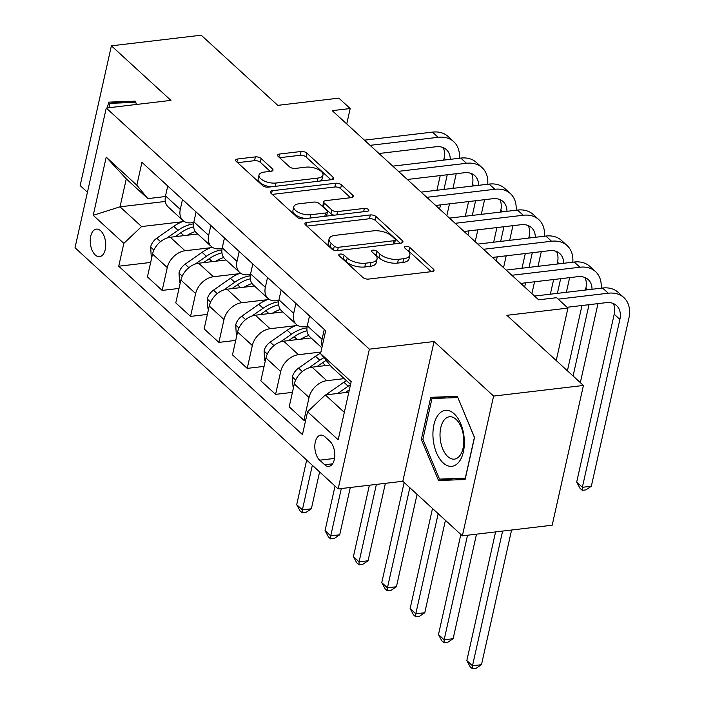 <?xml version="1.0" encoding="UTF-8"?>
<svg xmlns="http://www.w3.org/2000/svg" width="704" height="704" viewBox="0 0 704 704"><rect width="100%" height="100%" fill="white"/><g stroke="black" fill="none" stroke-linecap="round" stroke-linejoin="round"><path stroke-width="1.06" d="M340.12 254.056A2.974 1.338 12.6 0 0 338.774 254.839A2.974 1.338 12.6 0 0 339.214 255.781L362.868 277.455A4.25 1.91 12.6 0 0 368.623 279.083L432.106 271.577A4.25 1.91 12.6 0 0 434.025 270.459A4.25 1.91 12.6 0 0 433.4 269.113L409.746 247.438A2.974 1.338 12.6 0 0 405.715 246.303A2.974 1.338 12.6 0 0 404.369 247.078A2.974 1.338 12.6 0 0 404.809 248.019L407.871 250.826A13.605 6.116 12.6 0 1 409.869 255.13A13.605 6.116 12.6 0 1 403.709 258.694L398.42 259.318A13.605 6.116 12.6 0 1 380.01 254.118L376.948 251.319A2.974 1.338 12.6 0 0 372.918 250.175A2.974 1.338 12.6 0 0 371.571 250.958A2.974 1.338 12.6 0 0 372.011 251.9L375.074 254.707A13.605 6.116 12.6 0 1 377.062 259.01A13.605 6.116 12.6 0 1 370.911 262.566L365.622 263.19A13.605 6.116 12.6 0 1 347.213 257.998L344.15 255.191A2.974 1.338 12.6 0 0 340.12 254.056M95.278 254.971A13.86 7.621 -96.7 0 0 99.607 256.652A13.86 7.621 -96.7 0 0 105.706 245.881A13.86 7.621 -96.7 0 0 100.681 230.798A13.86 7.621 -96.7 0 0 96.351 229.117A13.86 7.621 -96.7 0 0 90.253 239.888A13.86 7.621 -96.7 0 0 95.278 254.971M261.158 158.514A4.25 1.91 12.6 0 0 255.402 156.895L237.591 158.998A4.25 1.91 12.6 0 0 235.673 160.116A4.25 1.91 12.6 0 0 236.289 161.462L262.566 185.539A4.25 1.91 12.6 0 0 268.321 187.158L331.795 179.652A4.25 1.91 12.6 0 0 333.722 178.543A4.25 1.91 12.6 0 0 333.098 177.197L306.83 153.12A4.25 1.91 12.6 0 0 301.074 151.492L279.558 154.035A4.25 1.91 12.6 0 0 277.64 155.153A4.25 1.91 12.6 0 0 278.265 156.499L289.502 166.804A4.25 1.91 12.6 0 0 295.258 168.423L305.923 167.165A11.378 5.113 12.6 0 1 317.75 169.224A11.378 5.113 12.6 0 1 322.986 175.102A11.378 5.113 12.6 0 1 317.838 178.077L276.047 183.022A11.378 5.113 12.6 0 1 264.22 180.954A11.378 5.113 12.6 0 1 258.993 175.076A11.378 5.113 12.6 0 1 264.132 172.102L271.102 171.283A4.25 1.91 12.6 0 0 273.02 170.166A4.25 1.91 12.6 0 0 272.395 168.819L261.158 158.514L260.313 162.298A4.25 1.91 12.6 0 0 254.558 160.67L237.618 162.677M493.601 396.088L434.06 341.519L402.82 481.272L462.361 535.841L493.601 396.088L583.422 385.466L506.871 315.313L567.952 308.088L556.609 297.695L538.639 299.816L332.226 110.651L350.196 108.53L338.853 98.138L277.772 105.354L201.212 35.2L111.39 45.822L80.15 185.574L87.437 192.245M434.06 341.519L369.38 349.166L106.26 108.038L170.931 100.39L111.39 45.822M306.838 222.455A4.25 1.91 12.6 0 0 304.911 223.573A4.25 1.91 12.6 0 0 305.536 224.919L331.804 248.996A4.25 1.91 12.6 0 0 337.559 250.615L401.042 243.109A4.25 1.91 12.6 0 0 402.97 242A4.25 1.91 12.6 0 0 402.345 240.654L376.068 216.577A4.25 1.91 12.6 0 0 370.322 214.949L306.838 222.455L306.161 225.491M297.185 217.263L270.917 193.186A4.25 1.91 12.6 0 1 270.292 191.84A4.25 1.91 12.6 0 1 272.21 190.731L335.694 183.225A4.25 1.91 12.6 0 1 341.449 184.844L352.695 195.149A4.25 1.91 12.6 0 1 353.32 196.495A4.25 1.91 12.6 0 1 351.393 197.613L325.644 200.649A4.25 1.91 12.6 0 0 323.726 201.766A4.25 1.91 12.6 0 0 324.35 203.113L331.804 209.942A4.25 1.91 12.6 0 0 337.559 211.57L364.364 208.402A2.974 1.338 12.6 0 1 367.453 208.938A2.974 1.338 12.6 0 1 368.826 210.478A2.974 1.338 12.6 0 1 367.479 211.253L302.94 218.891A4.25 1.91 12.6 0 1 297.185 217.263M583.422 385.466L552.182 525.219L462.361 535.841M329.921 441.338L324.931 436.762A13.429 7.383 -96.7 0 0 320.742 435.134A13.429 7.383 -96.7 0 0 314.829 445.57A13.429 7.383 -96.7 0 0 319.695 460.187L324.685 464.754A13.429 7.383 -96.7 0 0 328.882 466.382A13.429 7.383 -96.7 0 0 334.787 455.954A13.429 7.383 -96.7 0 0 329.921 441.338M369.38 349.166L338.149 488.919L75.02 247.782L106.26 108.038M350.574 384.41L331.566 366.995L320.566 353.584L325.679 330.73L141.944 162.351L136.84 185.205L147.831 198.616L126.28 178.869L120.032 206.818L141.583 226.565L182.239 221.76M320.566 353.584L351.19 381.647L338.193 439.815L307.569 411.752L325.318 394.944L348.841 392.163M150.665 262.442L118.73 266.218L302.456 434.597L307.569 411.752M118.73 266.218L123.834 243.373L93.218 215.31L106.216 157.142L136.84 185.205M402.82 481.272L338.149 488.919M346.746 123.957L350.196 108.53M556.222 360.545L567.952 308.088M325.318 394.944L344.326 412.359M165.326 201.458L120.032 206.818L93.218 215.31M179.018 288.429L162.175 290.418L147.426 276.91L152.539 254.056A17.327 12.197 -47.5 0 1 170.289 237.248L197.71 234.01M162.175 290.418L167.279 267.573A17.327 12.197 -47.5 0 1 185.029 250.765L210.593 247.738M207.372 314.415L190.529 316.404L175.78 302.896L180.893 280.042A17.327 12.197 -47.5 0 1 198.642 263.234L226.063 259.996M190.529 316.404L195.633 293.559A17.327 12.197 -47.5 0 1 213.382 276.751L238.946 273.724M235.726 340.402L218.882 342.39L204.134 328.882L209.246 306.029A17.327 12.197 -47.5 0 1 226.996 289.221L254.417 285.982M218.882 342.39L223.986 319.537A17.327 12.197 -47.5 0 1 241.736 302.729L267.3 299.71M264.079 366.388L247.236 368.377L232.487 354.86L237.6 332.015A17.327 12.197 -47.5 0 1 255.35 315.207L282.77 311.96M247.236 368.377L252.34 345.523A17.327 12.197 -47.5 0 1 270.09 328.715L295.654 325.697M292.433 392.366L275.59 394.363L260.841 380.846L265.954 357.993A17.327 12.197 -47.5 0 1 283.703 341.194L311.124 337.946M275.59 394.363L280.694 371.51A17.327 12.197 -47.5 0 1 298.443 354.702L320.91 352.044M305.694 420.138L303.943 420.341L289.194 406.833L294.307 383.979A17.327 12.197 -47.5 0 1 312.057 367.171L329.974 365.05M303.943 420.341L309.047 397.496A17.327 12.197 -47.5 0 1 326.797 380.688L344.256 378.62M307.173 326.454L304.691 326.753A17.327 12.197 -47.5 0 1 296.358 324.421A17.327 12.197 -47.5 0 1 293.7 313.342L295.909 303.45M278.819 300.476L276.338 300.766A17.327 12.197 -47.5 0 1 268.004 298.434A17.327 12.197 -47.5 0 1 265.346 287.355L267.555 277.464M250.466 274.49L247.984 274.78A17.327 12.197 -47.5 0 1 239.65 272.448A17.327 12.197 -47.5 0 1 236.993 261.378L239.202 251.486M222.112 248.503L219.63 248.802A17.327 12.197 -47.5 0 1 211.297 246.462A17.327 12.197 -47.5 0 1 208.639 235.391L210.848 225.5M193.758 222.517L191.277 222.816A17.327 12.197 -47.5 0 1 182.943 220.484A17.327 12.197 -47.5 0 1 180.286 209.405L182.494 199.514M165.405 196.539L147.831 198.616M322.186 346.35A17.327 12.197 -47.5 0 1 322.054 339.328L324.262 329.437M321.869 347.794L309.971 336.89A17.327 12.197 -47.5 0 1 307.305 325.811L309.514 315.92M296.358 324.421L281.618 310.904A17.327 12.197 -47.5 0 1 278.951 299.834L281.16 289.942M268.004 298.434L253.264 284.926A17.327 12.197 -47.5 0 1 250.598 273.847L252.806 263.956M239.65 272.448L224.91 258.94A17.327 12.197 -47.5 0 1 222.244 247.861L224.453 237.97M211.297 246.462L196.557 232.954A17.327 12.197 -47.5 0 1 193.89 221.874L196.099 211.983M182.943 220.484L168.203 206.967A17.327 12.197 -47.5 0 1 165.537 195.897L167.746 186.006M141.583 226.565L123.834 243.373M106.216 157.142L126.28 178.869M457.336 396.334L430.742 397.32L421.335 439.402L438.522 480.506L465.115 479.521L474.522 437.439L457.336 396.334M136.611 104.447L135.238 101.156L108.645 102.133L107.351 107.906M453.552 478.597L465.388 478.289M453.605 478.72L438.522 480.506M422.893 439.217L421.335 439.402M341.792 258.139A2.974 1.338 12.6 0 1 343.306 258.966L346.368 261.774A13.605 6.116 12.6 0 0 364.778 266.974L365.622 263.19M377.062 259.01L376.218 262.786A13.605 6.116 12.6 0 1 370.066 266.35L364.778 266.974M409.869 255.13L409.024 258.905A13.605 6.116 12.6 0 1 402.864 262.469L397.575 263.094A13.605 6.116 12.6 0 1 379.166 257.902L376.103 255.094A2.974 1.338 12.6 0 0 374.59 254.267M431.235 271.674L408.901 251.214A2.974 1.338 12.6 0 0 407.387 250.386M400.171 243.214L375.223 220.352A4.25 1.91 12.6 0 0 369.477 218.733L306.865 226.134M334.294 246.162A2.974 1.338 12.6 0 0 338.325 247.298L394.046 240.715A2.974 1.338 12.6 0 0 395.393 239.932A2.974 1.338 12.6 0 0 394.953 238.99L391.732 236.034A13.605 6.116 12.6 0 0 373.322 230.842L335.227 235.338A13.605 6.116 12.6 0 0 329.076 238.902A13.605 6.116 12.6 0 0 331.065 243.206L334.294 246.162L333.45 249.938A2.974 1.338 12.6 0 0 333.538 250.017M394.478 243.883A2.974 1.338 12.6 0 0 394.548 243.707L395.393 239.932M329.076 238.902L328.231 242.678A13.605 6.116 12.6 0 0 330.22 246.981L331.065 243.206M333.45 249.938L330.22 246.981M272.246 194.401L334.849 187L335.694 183.225M350.522 197.71L340.604 188.628A4.25 1.91 12.6 0 0 334.849 187M323.726 201.766L322.881 205.542A4.25 1.91 12.6 0 0 323.506 206.888L330.959 213.726A4.25 1.91 12.6 0 0 334.18 215.195M298.936 203.808A11.378 5.113 12.6 0 0 293.788 206.791A11.378 5.113 12.6 0 0 299.015 212.661A11.378 5.113 12.6 0 0 310.842 214.729L325.565 212.986A4.25 1.91 12.6 0 0 327.492 211.878A4.25 1.91 12.6 0 0 326.867 210.531L319.414 203.694A4.25 1.91 12.6 0 0 313.658 202.074L298.936 203.808M293.788 206.791L292.943 210.566A11.378 5.113 12.6 0 0 306.02 218.522M326.383 216.119A4.25 1.91 12.6 0 0 326.647 215.653L327.492 211.878M270.23 171.38L260.313 162.298M258.993 175.076L258.148 178.86A11.378 5.113 12.6 0 0 271.216 186.815M320.1 181.034A11.378 5.113 12.6 0 0 322.142 178.878L322.986 175.102M330.924 179.758L305.985 156.895A4.25 1.91 12.6 0 0 300.23 155.276L279.585 157.714M325.899 394.874A11.484 8.078 -47.5 0 1 326.902 394.108L343.842 382.246A33.141 23.329 -47.5 0 1 346.403 380.591M350.522 384.657A33.141 23.329 132.5 0 0 348.154 386.197L337.762 393.474M345.33 392.577L349.386 389.734M495.59 531.907L466.831 660.572L472.498 665.764L481.483 664.708L511.588 530.015M502.612 531.08L472.498 665.764L472.402 668.8L470.131 666.723L466.831 660.572M481.483 664.708L475.992 668.378L472.402 668.8M613.246 303.494A21.657 15.25 -47.5 0 1 614.214 314.222L576.682 482.108L582.358 487.309L591.334 486.244L628.866 318.358A32.49 22.871 132.5 0 0 623.867 297.59A32.49 22.871 132.5 0 0 608.247 293.216L558.175 299.138M623.867 297.59L618.2 292.389A32.49 22.871 132.5 0 0 602.58 288.015L534.538 296.058M567.063 307.278L606.135 302.658A21.657 15.25 -47.5 0 1 616.554 305.571A21.657 15.25 -47.5 0 1 619.881 319.414L582.358 487.309L582.252 490.336L579.982 488.259L576.682 482.108M591.334 486.244L585.842 489.914L582.252 490.336M329.129 365.156A33.141 23.329 -47.5 0 1 329.754 364.786M293.63 387.015L292.996 386.443L292.424 376.807A11.484 8.078 -47.5 0 1 298.549 368.122L315.489 356.259A33.141 23.329 -47.5 0 1 320.663 353.162M316.976 366.59L322.52 362.71A33.141 23.329 -47.5 0 1 326.172 360.413M323.919 357.667A33.141 23.329 132.5 0 0 319.801 360.21L308.774 367.928M460.856 534.459L438.478 634.586L444.145 639.786L453.13 638.722L476.502 534.169M467.518 535.234L444.145 639.786L444.048 642.814L441.778 640.737L438.478 634.586M453.13 638.722L447.638 642.391L444.048 642.814M300.775 339.17A33.141 23.329 -47.5 0 1 308.73 335.474M265.276 361.038L264.642 360.457L264.07 350.83A11.484 8.078 -47.5 0 1 270.195 342.135L287.135 330.282A33.141 23.329 -47.5 0 1 297.238 325.125M288.614 340.604L294.166 336.723A33.141 23.329 -47.5 0 1 307.006 330.792M306.988 327.791A33.141 23.329 132.5 0 0 291.447 334.224L280.421 341.942M432.502 508.482L410.124 608.599L415.791 613.8L424.776 612.735L445.43 520.326M438.178 513.674L415.791 613.8L415.694 616.827L413.424 614.75L410.124 608.599M424.776 612.735L419.285 616.405L415.694 616.827M272.422 313.183A33.141 23.329 -47.5 0 1 280.377 309.487M236.922 335.051L236.289 334.479L235.717 324.843A11.484 8.078 -47.5 0 1 241.842 316.158L258.782 304.295A33.141 23.329 -47.5 0 1 268.884 299.138M260.26 314.626L265.813 310.737A33.141 23.329 -47.5 0 1 278.652 304.806M278.634 301.805A33.141 23.329 132.5 0 0 263.094 308.246L252.067 315.964M404.149 482.495L381.77 582.622L387.438 587.814L396.422 586.749L417.076 494.34M409.825 487.687L387.438 587.814L387.341 590.85L385.07 588.764L381.77 582.622M396.422 586.749L390.931 590.418L387.341 590.85M601.154 288.182A32.49 22.871 132.5 0 0 595.514 271.603A32.49 22.871 132.5 0 0 579.894 267.23L511.861 275.273M595.514 271.603L589.846 266.411A32.49 22.871 132.5 0 0 574.226 262.029L506.185 270.081M520.749 283.413L577.782 276.672A21.657 15.25 -47.5 0 1 588.201 279.585A21.657 15.25 -47.5 0 1 592.02 289.265M584.892 277.508A21.657 15.25 -47.5 0 1 585.86 288.235L585.455 290.039M581.997 305.51L567.406 370.788M589.01 304.682L573.074 375.989M580.334 382.633L597.995 303.618M572.801 262.205A32.49 22.871 132.5 0 0 567.16 245.617A32.49 22.871 132.5 0 0 551.54 241.243L483.507 249.286M567.16 245.617L561.493 240.425A32.49 22.871 132.5 0 0 545.873 236.051L477.831 244.094M492.386 257.435L549.428 250.686A21.657 15.25 -47.5 0 1 559.847 253.607A21.657 15.25 -47.5 0 1 563.666 263.278M556.538 251.522A21.657 15.25 -47.5 0 1 557.506 262.249L557.102 264.062M553.643 279.523L550.361 294.193M560.657 278.696L557.383 293.366M566.368 292.301L569.642 277.631M544.447 236.218A32.49 22.871 132.5 0 0 538.806 219.639A32.49 22.871 132.5 0 0 523.186 215.257L455.154 223.309M538.806 219.639L533.139 214.438A32.49 22.871 132.5 0 0 517.519 210.065L449.478 218.108M464.033 231.449L521.074 224.708A21.657 15.25 -47.5 0 1 531.494 227.621A21.657 15.25 -47.5 0 1 535.313 237.301M528.185 225.535A21.657 15.25 -47.5 0 1 529.153 236.271L528.748 238.075M525.29 253.546L522.007 268.206M532.303 252.71L529.03 267.379M525.571 282.85L524.647 286.994M531.898 293.638L534.556 281.785M538.014 266.314L541.288 251.654M244.068 287.206A33.141 23.329 -47.5 0 1 252.023 283.501M208.569 309.065L207.935 308.493L207.363 298.857A11.484 8.078 -47.5 0 1 213.488 290.171L230.428 278.309A33.141 23.329 -47.5 0 1 240.53 273.161M231.906 288.64L237.459 284.75A33.141 23.329 -47.5 0 1 250.298 278.819M250.281 275.818A33.141 23.329 132.5 0 0 234.74 282.26L223.714 289.978M369.38 485.223L353.417 556.635L359.084 561.827L368.069 560.771L385.378 483.331M376.394 484.396L359.084 561.827L358.987 564.863L356.717 562.786L353.417 556.635M368.069 560.771L362.578 564.441L358.987 564.863M516.094 210.232A32.49 22.871 132.5 0 0 510.453 193.653A32.49 22.871 132.5 0 0 494.833 189.279L426.8 197.322M510.453 193.653L504.786 188.452A32.49 22.871 132.5 0 0 489.166 184.078L421.124 192.122M435.679 205.462L492.721 198.722A21.657 15.25 -47.5 0 1 503.14 201.634A21.657 15.25 -47.5 0 1 506.959 211.314M499.831 199.549A21.657 15.25 -47.5 0 1 500.799 210.285L500.394 212.089M496.936 227.559L493.654 242.22M503.95 226.732L500.676 241.393M497.218 256.863L496.294 261.008M503.545 267.661L506.202 255.798M509.661 240.328L512.934 225.667M433.136 438.909A28.16 15.488 -96.7 0 0 451.264 466.356A28.16 15.488 -96.7 0 0 464.156 437.765A28.16 15.488 -96.7 0 0 446.028 410.318A28.16 15.488 -96.7 0 0 433.136 438.909M440.176 438.381A21.322 11.73 -96.7 0 0 454.423 459.122A21.322 11.73 -96.7 0 0 463.663 437.518A21.322 11.73 -96.7 0 0 449.416 416.777A21.322 11.73 -96.7 0 0 440.176 438.381M457.838 397.549L474.408 437.386L465.291 478.166L439.525 479.116L422.875 439.287L431.992 398.508L446.362 396.81L457.362 396.405M431.992 398.508L457.758 397.558M108.909 107.721L109.894 103.33L124.265 101.631L135.265 101.226M109.894 103.33L135.661 102.379L136.532 104.456M215.714 261.219A33.141 23.329 -47.5 0 1 223.67 257.514M180.215 283.078L179.582 282.506L179.01 272.87A11.484 8.078 -47.5 0 1 185.134 264.185L202.074 252.322A33.141 23.329 -47.5 0 1 212.177 247.174M203.553 262.654L209.106 258.773A33.141 23.329 -47.5 0 1 221.945 252.842M221.927 249.832A33.141 23.329 132.5 0 0 206.386 256.274L195.36 263.991M335.025 486.068L325.063 530.649L330.73 535.85L339.715 534.785L350.293 487.485M341.308 488.55L330.73 535.85L330.634 538.877L328.363 536.8L325.063 530.649M339.715 534.785L334.224 538.454L330.634 538.877M187.361 235.233A33.141 23.329 -47.5 0 1 195.316 231.537M151.862 257.101L151.228 256.52L150.656 246.893A11.484 8.078 -47.5 0 1 156.781 238.198L173.721 226.345A33.141 23.329 -47.5 0 1 183.823 221.188M175.199 236.667L180.752 232.786A33.141 23.329 -47.5 0 1 193.591 226.855M193.574 223.846A33.141 23.329 132.5 0 0 178.033 230.287L167.006 238.005M306.671 460.082L296.71 504.662L302.377 509.863L311.362 508.798L319.607 471.926M312.347 465.274L302.377 509.863L302.28 512.89L300.01 510.814L296.71 504.662M311.362 508.798L305.87 512.468L302.28 512.89M487.74 184.246A32.49 22.871 132.5 0 0 482.099 167.666A32.49 22.871 132.5 0 0 466.479 163.293L398.446 171.336M482.099 167.666L476.432 162.466A32.49 22.871 132.5 0 0 460.812 158.092L392.77 166.144M407.326 179.476L464.367 172.735A21.657 15.25 -47.5 0 1 474.786 175.648A21.657 15.25 -47.5 0 1 478.606 185.328M471.478 173.571A21.657 15.25 -47.5 0 1 472.446 184.298L472.041 186.102M468.582 201.573L465.3 216.242M475.596 200.746L472.322 215.406M468.864 230.877L467.94 235.022M475.191 241.674L477.849 229.812M481.307 214.35L484.581 199.681M459.386 158.268A32.49 22.871 132.5 0 0 453.746 141.68A32.49 22.871 132.5 0 0 438.126 137.306L370.093 145.35M453.746 141.68L448.078 136.488A32.49 22.871 132.5 0 0 432.458 132.114L364.417 140.158M378.972 153.498L436.014 146.749A21.657 15.25 -47.5 0 1 446.433 149.67A21.657 15.25 -47.5 0 1 450.252 159.342M443.124 147.585A21.657 15.25 -47.5 0 1 444.092 158.312L443.687 160.116M440.229 175.586L436.946 190.256M447.242 174.759L443.969 189.42M440.51 204.89L439.586 209.035M446.838 215.688L449.495 203.834M452.954 188.364L456.227 173.694M170.289 237.248L185.029 250.765M198.642 263.234L213.382 276.751M226.996 289.221L241.736 302.729M255.35 315.207L270.09 328.715M283.703 341.194L298.443 354.702M312.057 367.171L326.797 380.688M307.305 325.811L322.054 339.328M294.307 383.979L309.047 397.496M265.954 357.993L280.694 371.51M278.951 299.834L293.7 313.342M237.6 332.015L252.34 345.523M250.598 273.847L265.346 287.355M209.246 306.029L223.986 319.537M222.244 247.861L236.993 261.378M180.893 280.042L195.633 293.559M193.89 221.874L208.639 235.391M152.539 254.056L167.279 267.573M165.537 195.897L180.286 209.405M332.578 463.822L324.685 464.754M334.541 458.427L319.695 460.187M346.368 261.774L347.213 257.998M370.066 266.35L370.911 262.566M376.103 255.094L376.948 251.319M379.166 257.902L380.01 254.118M397.575 263.094L398.42 259.318M402.864 262.469L403.709 258.694M408.901 251.214L409.746 247.438M432.89 271.41L433.4 269.113M343.306 258.966L344.15 255.191M369.477 218.733L370.322 214.949M375.223 220.352L376.068 216.577M401.834 242.95L402.345 240.654M337.586 250.615L338.325 247.298M393.307 244.024L394.046 240.715M271.542 193.758L272.21 190.731M340.604 188.628L341.449 184.844M352.176 197.446L352.695 195.149M323.506 206.888L324.35 203.113M330.959 213.726L331.804 209.942M336.82 214.878L337.559 211.57M363.625 211.71L364.364 208.402M310.103 218.038L310.842 214.729M324.826 216.295L325.565 212.986M271.885 171.116L272.395 168.819M275.308 186.331L276.047 183.022M317.099 181.394L317.838 178.077M278.881 157.071L279.558 154.035M300.23 155.276L301.074 151.492M305.985 156.895L306.83 153.12M332.587 179.494L333.098 177.197M236.914 162.026L237.591 158.998M254.558 160.67L255.402 156.895M343.842 382.246L348.154 386.197M326.902 394.108L327.527 394.68M608.247 293.216L602.58 288.015M619.881 319.414L614.214 314.222M292.433 377.054L295.671 380.019M322.52 362.71L325.644 365.57M315.489 356.259L319.801 360.21M298.549 368.122L302.306 371.571M264.079 351.067L267.318 354.033M294.166 336.723L297.29 339.583M287.135 330.282L291.447 334.224M270.195 342.135L273.953 345.585M235.726 325.081L238.964 328.046M265.813 310.737L268.937 313.597M258.782 304.295L263.094 308.246M241.842 316.158L245.599 319.598M579.894 267.23L574.226 262.029M587.558 289.793L585.86 288.235M551.54 241.243L545.873 236.051M559.205 263.806L557.506 262.249M523.186 215.257L517.519 210.065M530.851 237.829L529.153 236.271M207.372 299.103L210.61 302.06M237.459 284.75L240.583 287.61M230.428 278.309L234.74 282.26M213.488 290.171L217.246 293.612M494.833 189.279L489.166 184.078M502.498 211.842L500.799 210.285M179.018 273.117L182.257 276.074M209.106 258.773L212.23 261.633M202.074 252.322L206.386 256.274M185.134 264.185L188.892 267.634M150.665 247.13L153.903 250.096M180.752 232.786L183.876 235.646M173.721 226.345L178.033 230.287M156.781 238.198L160.538 241.648M466.479 163.293L460.812 158.092M474.144 185.856L472.446 184.298M438.126 137.306L432.458 132.114M445.79 159.87L444.092 158.312"/></g></svg>
